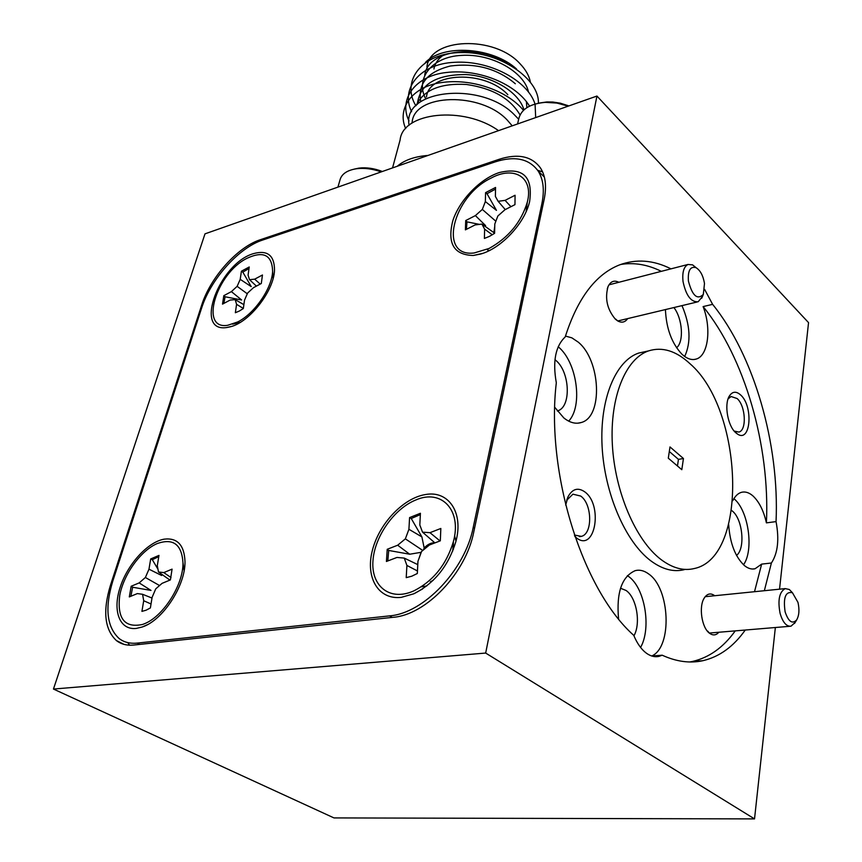 <?xml version="1.0" encoding="UTF-8"?>
<svg xmlns="http://www.w3.org/2000/svg" width="862" height="862" viewBox="0 0 862 862"><rect width="100%" height="100%" fill="white"/><g stroke="black" fill="none" stroke-linecap="round" stroke-linejoin="round"><path stroke-width="1.29" d="M253.633 253.59C219.454 263.061 193.185 332.937 226.825 327.517L230.768 326.687C249.84 321.925 274.008 290.677 274.515 270.129C274.439 255.357 267.479 249.84 253.633 253.59M499.292 172.551C479.951 178.887 459.36 200.35 452.809 220.78C447.066 243.44 453.897 255.001 473.292 255.475L480.49 254.075C501.037 248.59 524.667 223.484 529.602 201.686C533.136 176.656 523.04 166.948 499.292 172.551M489.411 250.53L487.633 249.991M425.041 494.626C402.813 498.333 378.633 524.279 372.201 551.077C365.445 577.896 378.483 600.103 401.358 597.334L413.835 593.789C434.405 583.391 448.402 566.022 455.836 541.692C463.95 512.243 448.208 489.928 425.041 494.626M426.765 585.934L421.292 586.828M164.297 539.138C147.844 541.853 127.533 564.168 120.077 587.528C112.383 610.921 119.581 630.467 136.368 628.409L142.208 627.008C162.756 620.543 185.578 585.47 184.996 561.55C184.306 545.107 177.4 537.64 164.297 539.138M112.782 581.117C104.679 607.796 106.748 626.889 118.988 638.408C123.912 642.255 130 643.817 137.241 643.095L389.613 615.867C423.684 613.378 465.146 569.771 473.249 527.264L541.907 203.604C544.633 190.049 543.34 179.145 538.028 170.859C529.009 158.673 514.797 155.666 495.37 161.83L262.641 240.045C238.893 247.631 210.63 279.288 201.589 308.143L112.782 581.117M544.288 176.785L543.739 176.43M526.747 206.621L527.469 208.421M454.597 535.808L455.966 541.174M183.778 568.349L184.393 568.995M797.964 602.355L792.437 592.722C785.541 591.246 783.095 597.614 785.11 611.804C788.439 621.674 792.286 624.39 796.639 619.95C799.16 615.533 799.602 609.671 797.964 602.355M795.098 622.504L790.993 626.2C786.392 626.609 782.75 622.321 780.078 613.313C777.61 600.114 779.323 591.882 785.217 588.606L789.301 589.489L792.372 592.647M688.415 281.044C692.305 295.763 697.272 300.224 703.317 294.438L704.491 283.469C703.144 275.603 700.31 270.334 695.99 267.651C690.279 266.11 687.747 270.571 688.415 281.044M702.411 296.582L698.177 301.754C691.044 302.293 686.001 295.558 683.038 281.562C682.111 272.424 683.76 266.724 687.973 264.472L692.563 264.849L696.151 267.726M246.866 258.363C263.427 250.626 272.015 254.904 272.629 271.218C272.09 288.156 254.602 313.617 237.696 321.946L227.676 325.297C199.122 330.071 216.136 273.566 246.866 258.363M239.27 311.074L243.321 308.542L244.517 300.138L247.631 293.026L253.482 287.66L261.305 283.501L262.457 275L254.656 279.169L249.517 279.687L248.084 275.107L249.237 266.972L241.403 271.218L240.218 279.342L237.136 286.335L231.393 291.625L223.808 295.677L222.515 304.124L230.122 300.073L235.186 299.631L236.576 304.329L235.348 312.723L239.27 311.074M490.844 178.229C514.032 165.332 533.934 177.281 527.285 202.214C521.176 222.234 508.483 237.632 489.185 248.418L474.175 252.965C437.821 257.576 452.615 196.471 490.844 178.229M489.476 236.36L494.594 233.322L494.799 224.023L497.837 216.017L504.938 209.746L514.959 204.65L515.067 195.265L505.089 200.372L498.128 201.309L495.381 196.407L495.564 187.453L485.586 192.635L485.349 201.579L482.332 209.423L475.382 215.597L465.728 220.543L465.394 229.863L475.091 224.928L481.923 224.098L484.627 229.152L484.39 238.44L489.476 236.36M430.3 581.818L433.101 580.406M453.466 549.169L453.347 542.144M415.818 499.982C441.29 488.679 462.129 509.959 453.38 541.648C446.376 564.739 433.123 581.182 413.609 590.987L410.883 592.086C388.353 600.437 371.005 585.093 372.966 560.72C374.593 536.444 394.29 508.591 415.818 499.982M411.734 576.215L417.327 573.51L417.962 561.27L421.561 551.486L429.405 545.01L440.32 540.819L440.838 528.46L429.976 532.684L422.531 532.156L419.816 525.012L420.419 513.267L409.579 517.588L408.922 529.29L405.355 538.847L397.694 545.215L387.221 549.288L386.424 561.474L396.962 557.445L404.256 558.091L406.907 565.45L406.217 577.648L411.734 576.215M354.325 169.092L358.915 168.122C366.447 167.228 374.259 168.359 382.351 171.495M381.198 171.904C372.621 168.833 364.421 167.778 356.577 168.726C346.977 170.234 341.417 174.102 339.887 180.33L337.926 187.119M538.696 103.128L546.907 101.942L552.822 102.028L560.311 103.171L568.845 105.929M568.198 106.155L556.895 103.063L545.344 102.362C529.57 103.742 520.626 109.539 518.536 119.764L517.588 123.945M498.516 130.658C463.605 105.498 402.576 112.179 400.108 139.989L392.544 167.907M512.222 125.841L507.255 120.087C480.716 91.491 414.428 93.538 412.165 122.048L411.853 123.234M518.622 119.182L514.075 114.484C481.492 81.082 402.015 89.001 409.094 125.292M507.147 63.368C476.524 42.874 427.272 50.642 424.729 75.199M425.408 62.473C443.143 43.811 492.708 47.098 516.532 68.992M397.242 166.258C404.429 160.084 414.697 156.475 428.048 155.429M426.916 67.053C429.524 37.734 494.562 34.933 520.271 64.003C525.701 69.703 529.052 75.63 530.335 81.782M554.762 407.306L563.834 417.941C569.868 422.725 575.697 424.255 581.311 422.499C603.271 416.874 600.749 360.219 578.176 342.085L571.872 337.85L565.461 336.072M568.694 421.141C583.208 405.862 576.904 361.846 558.188 346.761M554.956 359.68L555.548 360.165C570.03 371.403 571.56 407.273 557.531 410.862L557.261 410.958M574.415 535.022L581.29 536.38C592.808 534.084 592.291 504.022 580.708 496.059L572.918 494.174L566.7 500.272M574.954 536.606L576.549 537.953C595.233 552.704 603.303 504.884 584.727 491.836C577.971 487.202 572.422 488.819 568.069 496.706L565.677 505.046M618.841 282.283C614.207 279.935 610.619 281.357 608.076 286.529C604.704 298.457 607.139 309.339 615.371 319.177L617.677 320.912C621.728 323.121 625.069 322.345 627.665 318.606M714.727 595.728L714.587 595.62C710.622 592.808 707.185 593.606 704.265 598.023C698.554 606.546 701.711 627.805 709.512 633.236L709.695 633.376C713.1 635.725 716.15 635.348 718.865 632.245M735.706 432.692L737.495 434.071C750.78 443.176 753.517 406.11 740.598 394.925C736.051 390.949 732.258 391.402 729.209 396.294C724.037 404.752 727.83 426.043 735.706 432.692M734.165 431.065L738.863 432.067C746.977 430.375 745.652 405.851 737.129 398.546L731.073 396.509L728.088 398.901M670.981 268.847C653.407 260.012 636.21 258.719 619.379 264.957C595.599 274.385 577.529 298.381 565.203 336.945C555.473 346.158 552.51 361.437 556.313 382.782C545.646 472.678 582.346 589.673 633.753 635.359C637.266 643.774 641.651 649.84 646.909 653.558C650.95 656.305 654.948 657.253 658.913 656.402L662.188 655.206L651.737 655.993C672.576 647.082 670.033 588.218 648.623 573.93C644.183 570.644 639.744 569.534 635.272 570.622C621.825 576.484 616.244 592.571 618.56 618.884M640.585 647.448C651.747 627.665 644.765 587.464 628.301 576.258L627.396 575.611M731.601 510.455L732.312 511.026C742.678 518.999 745.555 548.555 736.536 555.419M764.346 590.718L771.393 563.015C777.847 553.21 779.399 539.407 776.048 521.607L766.415 522.868C763.657 510.703 759.153 501.716 752.925 495.898C749.046 492.536 745.221 491.351 741.449 492.321C738.001 493.323 735.114 496.103 732.797 500.66M771.393 563.015L761.652 564.114L755.058 568.758C751.621 569.567 748.087 568.521 744.477 565.623C735.221 556.938 729.952 543.243 728.67 524.559M743.518 564.782C754.218 549.816 748.399 510.207 733.896 498.667M776.048 521.607C779.56 444.242 754.153 355.586 712.615 304.351L704.653 289.449M712.615 304.351L703.101 306.592C711.592 328.196 708.284 355.586 696.367 359.012C691.82 360.456 687.025 358.872 681.993 354.26C671.778 343.421 666.261 328.53 665.432 309.577M684.676 356.48C691.238 342.182 690.333 325.233 681.982 305.622M645.886 351.491L638.602 353.097C615.63 360.855 599.629 399.052 602.085 446.182C604.456 493.269 625.338 541.648 650.627 560.688C662.264 569.34 673.47 572.336 684.266 569.663M689.999 363.721C676.131 350.845 662.307 346.567 648.526 350.909C625.661 358.646 609.8 396.983 612.343 444.339C614.789 491.652 635.682 540.291 660.906 559.449C672.5 568.155 683.663 571.172 694.406 568.5C748.787 557.089 743.324 409.536 689.999 363.721M673.912 307.551C682.553 318.746 684.126 341.74 676.573 347.763M620.521 588.24L626.049 590.47C636.576 597.485 641.08 623.258 633.947 635.811M146.055 610.221L150.376 607.958L152.121 597.312L155.753 588.843L162.078 583.348L170.385 579.91L172.077 569.135L163.802 572.594L158.489 571.98L157.293 565.666L158.974 555.397L150.688 558.942L148.975 569.189L145.387 577.486L139.17 582.906L131.164 586.257L129.311 596.913L137.36 593.584L142.564 594.284L143.706 600.749L141.928 611.373L146.055 610.221M157.056 543.631C173.079 537.92 181.72 544.288 182.97 562.714C183.509 584.781 162.929 617.106 143.771 624.002L142.618 624.444C124.548 628.269 116.93 618.539 119.764 595.254C123.708 574.2 140.775 550.613 157.056 543.631M542.575 171.85L537.64 170.299M127.964 642.923L129.559 645.185M148.975 569.189L161.668 575.504L160.386 573.327M157.972 569.243L152.315 559.697L158.77 556.636M130.905 596.245L132.629 587.237L151.012 590.427L139.17 582.906M152.315 559.697L150.688 558.942M169.943 580.094L158.489 571.98M171.021 577.54L163.802 572.594M132.629 587.237L131.164 586.257M159.556 585.546L145.387 577.486M151.033 603.971L143.706 600.749M151.992 598.045L142.564 594.284M53.455 689.05L485.672 653.062L596.946 96.048L204.994 233.85L53.455 689.05L333.982 817.919L754.53 818.9L775.358 627.504M596.946 96.048L808.545 322.625L779.539 589.188M766.415 522.868C770.111 445.816 744.746 357.536 703.101 306.592M670 446.936L683.447 458.519L681.81 469.693L668.298 458.185L670 446.936M485.672 653.062L754.53 818.9M662.188 655.206C676.379 661.682 689.923 663.514 702.832 660.712C719.393 656.833 733.54 646.608 745.253 630.036M689.74 661.973L692.542 661.445C709.2 657.577 723.433 647.384 735.243 630.876M754.509 591.709L761.652 564.114M661.326 271.336C647.707 264.58 634.173 262.285 620.715 264.462M473.777 531.929L544.181 199.273C546.777 186.332 545.538 175.902 540.463 167.971C531.789 156.194 518.051 153.296 499.249 159.265L260.27 239.744C237.513 247.017 210.36 277.424 201.686 305.105L110.444 585.309C102.61 611.072 104.593 629.486 116.402 640.563C121.111 644.226 126.908 645.713 133.804 645.035L393.126 617.311C426.043 614.929 465.965 572.95 473.777 531.929M683.447 458.519L678.448 459.36L669.311 451.516M677.467 465.997L678.448 459.36M528.438 91.706C524.042 72.042 491.943 53.315 461.461 55.405C431.625 56.709 415.01 78.808 425.656 98.71M526.865 107.653L526.38 101.49M515.336 83.754C497.439 68.68 475.77 62.764 450.33 66.018C427.53 71.772 417.671 83.646 420.742 101.63M523.945 109.883C519.323 92.784 493.258 76.093 465.997 74.563C435.86 74.488 419.632 84.433 417.294 104.399M520.034 114.915C510.304 98.387 492.45 88.247 466.471 84.476C440.299 83.011 423.544 90.004 416.184 105.466M538.373 103.192C539.612 79.433 500.822 51.548 461.353 52.56C422.132 52.474 400.69 80.866 415.872 105.8M535.679 117.588L535.087 104.28M535.011 104.022C527.91 80.866 490.036 59.974 454.393 62.323C419.643 63.874 400.216 88.851 411.605 111.704M529.527 106.134C516.381 84.239 479.143 68.464 446.257 72.516C414.956 75.888 398.319 99.626 408.997 120.917M523.471 110.325C507.007 90.424 471.342 77.957 440.891 82.655C412.219 86.685 396.714 108.612 405.679 128.61M433.931 68.992C434.922 63.583 437.993 59.015 443.133 55.276M426.496 96.986C428.597 71.977 485.166 69.865 507.804 94.691M423.468 549.913L424.169 547.995L421.895 536.897L411.239 518.493L409.579 517.588M411.239 518.493L420.354 514.614M387.814 560.947L388.697 550.462L387.221 549.288M440.019 540.937L429.976 532.684M388.697 550.462L409.698 554.223L397.694 545.215M421.895 536.897L408.922 529.29M417.467 570.967L406.907 565.45M417.79 564.621L404.256 558.091M422.789 550.462L405.355 538.847M409.698 554.223L421.259 552.294M420.99 552.52L418.857 558.824M434.911 542.898L422.531 532.156M434.728 542.737C431.097 542.651 427.584 544.407 424.169 547.995M485.349 201.579L496.458 210.371L487.008 193.713L485.586 192.635M487.008 193.713L495.531 189.101M466.428 229.335L466.978 221.857L465.728 220.543M510.94 206.697L505.089 200.372M466.978 221.857L479.498 224.389M483.463 225.197L485.618 225.628L475.382 215.597M492.299 234.798L484.627 229.152M494.605 233.139L481.923 224.098M495.855 221.243L482.332 209.423M494.745 226.307L493.894 232.632M505.261 209.585L498.128 201.309M240.218 279.342L251.23 286.615L242.815 272.101L241.403 271.218M242.815 272.101L249.021 268.524M223.84 303.413L225.079 296.765L223.808 295.677M260.216 284.083L254.656 279.169M225.079 296.765L241.629 299.976L231.393 291.625M243.343 308.445L236.576 304.329M243.881 304.652L235.186 299.631M247.297 293.791L237.136 286.335M256.402 286.109L249.517 279.687M137.241 643.095L139.806 644.388M389.613 615.867L392.178 617.407M473.249 527.264L474.563 528.18M541.907 203.604L543.038 204.671M500.391 160.354L499.249 159.265M261.283 240.53L260.27 239.744M202.441 305.644L201.686 305.105M111.37 585.804L110.444 585.309M232.05 326.278L226.825 327.517M482.623 253.396L473.292 255.475M538.028 170.859L544.353 177.033M147.283 624.745L142.208 627.008M422.639 588.918L413.835 593.789M792.437 592.722L789.301 589.489M785.217 588.606L705.191 596.687M789.732 626.308L709.404 633.042M796.639 619.95L794.538 623.452M703.317 294.438L701.69 298.263M697.002 302.034L617.774 320.966M687.973 264.472L608.981 284.826M695.99 267.651L692.563 264.849M273.092 278.523L272.629 271.218M526.143 211.621L527.285 202.214M452.765 550.99L453.38 541.648M358.915 168.122L356.577 168.726M546.907 101.942L545.344 102.362M567.53 105.39L568.263 106.134M577.755 423.188L581.311 422.499M579.361 536.638L581.29 536.38M615.673 319.069L617.677 320.912M734.499 431.291L737.495 434.071M655.195 656.682L658.913 656.402M752.612 569.028L755.058 568.758M694.05 359.508L696.367 359.012M638.602 353.097L648.526 350.909M184.112 570.676L182.97 562.714M692.542 661.445L702.832 660.712M728.487 397.813L729.209 396.294M707.691 631.113L709.512 633.236M703.489 599.478L704.265 598.023M607.257 288.91L608.076 286.529M574.674 535.808L576.182 537.672M566.743 500.175L568.069 496.706M123.977 644.356L116.402 640.563M240.326 322.323L232.6 324.144"/></g></svg>
